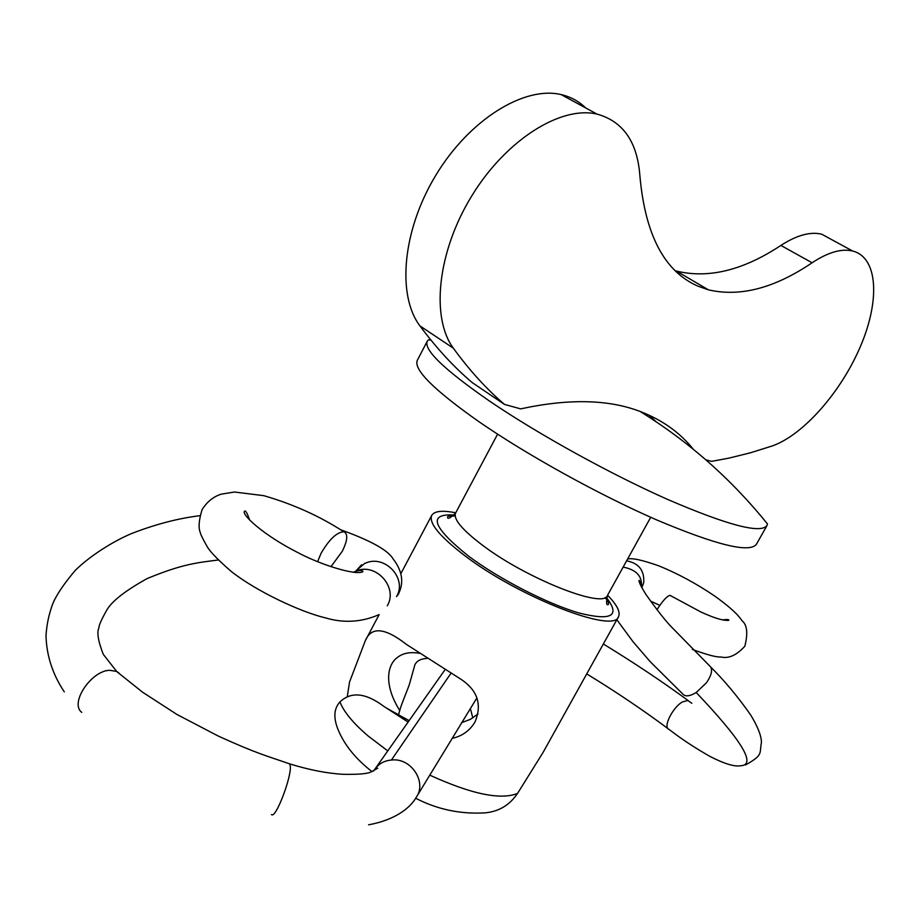 <?xml version="1.0" encoding="UTF-8"?>
<svg xmlns="http://www.w3.org/2000/svg" width="920" height="920" viewBox="0 0 920 920"><rect width="100%" height="100%" fill="white"/><g stroke="black" fill="none" stroke-linecap="round" stroke-linejoin="round"><path stroke-width="1.38" d="M675.326 270.756L676.384 271.055C708.411 278.875 743.245 270.33 780.884 245.433L812.107 262.775C774.525 288.213 739.956 297.217 708.388 289.811L698.314 286.304C664.619 271.883 645.15 235.037 639.883 175.731C637.341 141.841 623.035 121.29 596.953 114.08C560.498 105.524 505.551 140.22 471.488 196.362C437.23 252.379 430.813 317.872 453.376 348.22C469.51 370.392 486.553 389.125 504.516 404.432L520.685 408.871C568.675 398.486 608.465 399.349 640.078 411.447C662.124 419.865 679.88 432.48 693.323 449.282M430.951 340.112L428.421 339.859L427.225 341.262C423.591 349.853 444.429 369.84 489.727 401.212C538.372 434.286 610.293 474.018 667.678 499.456C727.225 525.09 760.311 533.841 766.912 525.699L767.452 523.928C731.308 479.124 688.85 441.623 640.078 411.447M427.225 341.262L417.312 360.318C413.379 369.506 433.895 389.953 478.894 421.671C527.229 455.055 598.966 494.741 656.408 519.8C716.047 544.985 749.363 553.184 756.332 544.387L766.912 525.699M461.69 722.66L470.361 719.359L477.986 713.977M347.288 696.601L349.542 682.019L365.274 640.792C371.197 626.359 384.916 627.567 406.433 644.414L460.46 678.948C477.457 690.023 482.322 704.317 475.03 721.844L474.202 723.269C469.016 731.239 461.644 736.276 452.076 738.38M607.58 595.217C617.067 604.969 620.701 612.156 618.481 616.768C614.169 634.041 518.731 597.022 464.646 555.565C439.541 536.348 428.57 522.951 431.744 515.372C434.412 511.014 442.416 510.163 455.733 512.797M372.025 771.615C355.913 759.115 344.69 745.327 338.33 730.227C333.235 718.071 333.787 708.641 339.974 701.925C351.049 691.311 365.666 692.806 383.835 706.376L407.836 721.878M429.72 775.123C471.373 794.132 500.652 800.239 517.558 793.419L543.145 752.318L618.481 616.768M517.558 793.419C509.565 805.241 498.605 811.727 484.679 812.877C460.23 814.269 437.218 809.393 415.644 798.238M470.361 708.526L472.811 717.933M426.983 658.409C420.716 658.755 416.668 660.939 414.839 664.953L409.618 683.594C408.308 688.183 401.223 704.456 399.728 710.55C381.846 681.755 389.114 663.308 397.141 657.685C402.626 653.143 410.044 651.682 419.393 653.292M399.728 710.55L398.509 714.759M649.129 415.184L656.121 421.762M585.615 107.904C578.852 101.257 570.722 96.83 561.212 94.61C524.331 85.675 469.499 119.531 436.022 174.938C402.327 230.242 396.773 295.332 419.922 325.875C436.482 348.185 453.916 367.091 472.247 382.616L504.516 404.432M812.107 262.775C827.919 252.321 841.409 248.388 852.598 250.999C877.933 257.301 880.164 300.161 860.648 345.943C841.305 391.77 803.332 435.091 772.259 445.935L750.593 452.755L728.893 458.137L711.539 461.357L705.789 459.781M780.884 245.433C796.731 235.198 810.336 231.449 821.709 234.197L832.784 240.223M317.607 561.648L321.046 553.334C329.188 539.373 336.777 532.185 343.804 531.794C348.162 533.726 347.668 540.201 342.32 551.229L330.959 566.685M656.972 609.684C662.779 600.679 667.138 595.918 670.047 595.378L670.76 595.815M365.044 563.385C384.445 553.84 407.652 578.312 396.52 596.631L398.429 594.056C404.156 582.624 402.362 570.871 393.035 558.808C387.987 550.16 370.472 540.454 340.503 529.702M81.754 712.356C69.471 703.397 90.953 670.875 109.56 670.277L116.644 671.416L103.293 654.35C98.175 641.297 96.715 632.5 98.888 627.957C98.808 625.508 101.43 619.574 106.731 610.167C111.814 601.231 125.292 590.697 147.131 578.577C182.597 563.856 197.754 562.626 218.212 560.015M118.898 672.957L116.644 671.416M271.4 814.625L272.251 814.901C277.07 815.178 291.26 777.262 290.352 766.509L289.788 763.933C266.328 755.676 258.025 754.135 218.362 736.103L176.905 714.449L142.635 692.242L116.38 671.278M288.638 763.473L289.788 763.922M623.139 567.111C634.466 569.319 640.55 574.459 641.389 582.544L641.608 587.293M745.499 764.957C763.703 754.779 759.264 753.537 761.438 742.371C761.346 735.678 757.712 726.478 750.536 714.782C737.955 696.842 724.707 680.949 710.792 667.092C712.574 670.864 711.102 676.108 706.387 682.835L696.198 692.495C689.678 696.428 685.147 696.877 682.606 693.852L650.095 661.572L632.925 641.585L616.837 619.712M696.198 692.495C741.899 740.6 756.734 765.014 740.669 765.75C734.539 766.877 724.362 763.795 710.136 756.516C694.841 747.833 681.11 738.771 668.932 729.307C662.699 727.536 672.531 707.434 682.421 701.937L687.792 700.476L691.851 703.282M710.792 667.092L670.197 625.646C664.366 619.379 656.317 609.04 646.07 594.654C640.976 586.511 638.653 581.727 639.078 580.301L641.056 583.487L641.206 582.567M497.593 434.171L455.607 513.038C453.146 519.11 462.242 529.943 482.908 545.537C526.941 578.852 603.934 609.109 607.442 595.481C606.061 602.91 606.418 605.889 608.499 604.382C607.924 602.485 610.213 604.762 605.188 597.459M606.544 597.689C620.62 615.974 611.547 621.103 579.335 613.065C547.86 604.06 499.433 579.209 468.636 556.174C432.365 527.091 427.57 513.371 454.227 515.016M339.974 701.925C343.7 711.712 353.05 723.039 368.023 735.896L387.607 750.789M419.922 325.875L453.376 348.22M353.337 572.343L355.373 571.354C375.199 561.717 398.544 586.96 387.285 605.831M626.601 560.843C638.802 563.166 644.518 570.411 643.724 582.59L641.861 587.742M450.857 673.44L391.402 760.046C410.883 757.39 427.064 781.85 416.438 797.03L415.921 797.812M373.6 771.006L444.912 669.875M289.788 763.91C309.339 769.925 327.094 773.398 343.045 774.306C358.064 774.594 367.402 773.8 371.059 771.937L377.74 768.188L375.222 768.637C379.224 763.496 384.617 760.633 391.402 760.046M676.384 271.055L708.388 289.811M431.744 515.372L400.971 573.424M379.166 614.571L365.274 640.792M650.705 517.281L607.442 595.481M408.825 720.475L386.929 708.342M474.8 722.257L474.202 723.269M455.607 513.038C450.121 518.247 447.453 519.57 447.58 517.017C447.384 516.189 449.914 515.867 455.159 516.016M561.212 94.61L596.953 114.08M821.709 234.197L852.598 250.999M343.804 531.794C319.941 516.235 293.261 504.194 263.787 495.673L234.462 492.027L221.225 494.155C213.314 496.673 206.931 501.86 202.055 509.726C198.858 520.168 198.271 527.769 200.272 532.507C200.502 534.29 202.975 539.304 207.702 547.549C211.335 553.058 219.27 561.096 231.506 571.665C256.496 591.318 300.322 611.904 325.369 617.86C343.781 623.323 361.709 622.242 379.132 614.594M364.941 563.166L355.373 571.354C360.329 570.135 362.859 570.239 362.94 571.688C355.649 575.805 319.78 564.523 296.815 552.046C263.614 535.083 242.523 515.441 244.294 511.6C245.283 509.737 247.043 512.509 249.584 519.926M692.323 649.417C707.031 654.821 716.565 657.34 720.923 656.983C728.651 658.858 736.609 655.27 744.82 646.231C748.098 633.339 747.166 624.841 742.003 620.712C740.013 617.792 735.644 611.053 714.564 595.953C696.256 583.556 677.718 573.539 658.961 565.903C642.263 560.004 631.798 557.738 627.567 559.096M670.047 595.378L700.81 611.949C709.308 615.744 720.843 620.816 728.651 620.39C729.365 619.482 727.202 619.321 722.177 619.907M356.247 570.607L361.525 564.822M64.296 691.874C52.681 674.463 46.586 655.764 46 635.778C46.69 624.611 48.944 613.95 52.762 603.796C56.361 595.033 63.848 583.912 75.21 570.446C92.621 553.242 118.772 538.522 133.25 532.898C156.607 523.986 178.79 518.259 199.812 515.706M368.609 824.791C392.748 820.467 409.469 809.416 416.242 797.295M586.718 673.911C615.491 691.46 642.562 709.688 667.954 728.594M416.438 797.03L476.916 697.877M603.347 643.988C634.098 662.803 662.388 681.674 688.217 700.615M659.835 605.348L650.532 601.128M355.948 571.159L355.292 572.562"/></g></svg>
